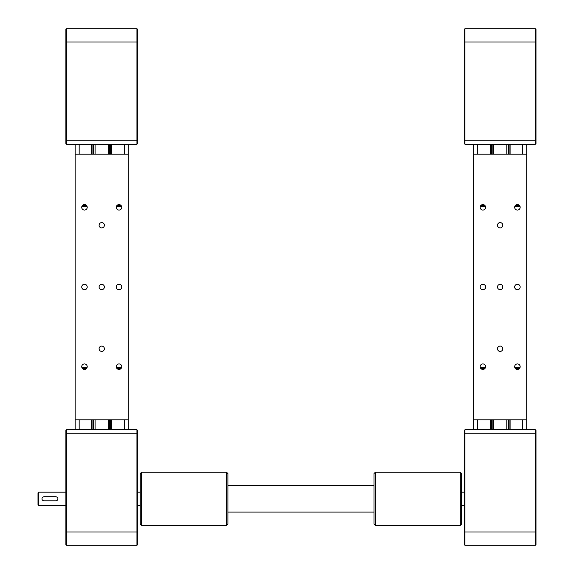 <?xml version="1.0" encoding="UTF-8"?>
<svg xmlns="http://www.w3.org/2000/svg" width="574" height="574" viewBox="0 0 574 574"><rect width="100%" height="100%" fill="white"/><g stroke="black" fill="none" stroke-linecap="round" stroke-linejoin="round"><path stroke-width="0.86" d="M128.303 429.761L128.303 419.802L75.18 419.802L75.18 144.239M75.18 154.198L128.303 154.198L128.303 144.239M111.7 429.761L111.7 419.802M111.7 154.198L111.7 144.239M110.373 429.761L110.373 419.802M110.373 154.198L110.373 144.239M93.11 429.761L93.11 419.802M93.11 154.198L93.11 144.239M91.783 429.761L91.783 419.802M91.783 154.198L91.783 144.239M75.18 429.761L75.18 419.802M109.706 429.761L109.706 419.802M109.706 154.198L109.706 144.239M93.77 429.761L93.77 419.802M93.77 154.198L93.77 144.239M137.595 143.572L136.935 144.239L66.548 144.239L65.888 143.572L65.888 29.367L66.548 28.7L136.935 28.7L137.595 29.367L137.595 143.572L136.935 144.239L136.935 28.7L137.595 29.367M65.888 29.367L66.548 28.7L66.548 144.239M137.595 544.633L136.935 545.3L137.595 544.633L137.595 430.428L136.935 429.761L66.548 429.761L65.888 430.428L65.888 544.633L66.548 545.3L136.935 545.3L136.935 532.019L66.548 532.019L66.548 429.761M137.595 430.428L136.935 429.761L136.935 532.019L137.595 532.019M65.888 544.633L66.548 545.3L66.548 532.019L65.888 532.019M38.659 505.457L37.999 504.797L37.999 492.844L38.659 492.176L38.659 505.457L65.888 505.457M55.922 500.808A1.995 1.995 0 0 0 57.917 498.82A1.995 1.995 0 0 0 55.922 496.826L43.976 496.826A1.995 1.995 0 0 0 41.981 498.82A1.995 1.995 0 0 0 43.976 500.808L55.922 500.808M108.378 419.802L108.378 429.761M95.097 419.802L95.097 429.761M108.378 154.198L108.378 144.239M95.097 154.198L95.097 144.239M104.396 225.245A2.655 2.655 0 0 1 100.414 227.548A2.655 2.655 0 0 1 100.414 222.949A2.655 2.655 0 0 1 104.396 225.245M104.396 287A2.655 2.655 0 0 1 100.414 289.303A2.655 2.655 0 0 1 100.414 284.697A2.655 2.655 0 0 1 104.396 287M104.396 348.755A2.655 2.655 0 0 1 100.414 351.051A2.655 2.655 0 0 1 100.414 346.452A2.655 2.655 0 0 1 104.396 348.755M121.753 366.678A2.748 2.748 0 0 1 117.634 369.06A2.748 2.748 0 0 1 117.634 364.303A2.748 2.748 0 0 1 121.753 366.678M121.753 287A2.748 2.748 0 0 1 117.634 289.375A2.748 2.748 0 0 1 117.634 284.625A2.748 2.748 0 0 1 121.753 287M121.753 207.322A2.748 2.748 0 0 1 117.634 209.697A2.748 2.748 0 0 1 117.634 204.94A2.748 2.748 0 0 1 121.753 207.322M87.219 207.322A2.748 2.748 0 0 1 83.101 209.697A2.748 2.748 0 0 1 83.101 204.94A2.748 2.748 0 0 1 87.219 207.322M87.219 287A2.748 2.748 0 0 1 83.101 289.375A2.748 2.748 0 0 1 83.101 284.625A2.748 2.748 0 0 1 87.219 287M87.219 366.678A2.748 2.748 0 0 1 83.101 369.06A2.748 2.748 0 0 1 83.101 364.303A2.748 2.748 0 0 1 87.219 366.678M128.303 154.198L128.303 419.802M120.963 205.392L117.046 205.392M86.43 205.392L82.52 205.392M81.874 206.453L87.083 206.453M116.4 206.453L121.609 206.453M82.52 368.608L86.43 368.608M117.046 368.608L120.963 368.608M121.609 367.547L116.4 367.547M87.083 367.547L81.874 367.547M473.586 154.198L526.71 154.198L526.71 429.761L526.71 419.802L473.586 419.802L473.586 144.239L488.194 144.239M526.71 154.198L526.71 144.239L526.71 154.198M510.107 429.761L510.107 419.802M510.107 154.198L510.107 144.239M508.779 429.761L508.779 419.802M508.779 154.198L508.779 144.239M491.516 429.761L491.516 419.802M491.516 154.198L491.516 144.239M490.189 429.761L490.189 419.802M490.189 154.198L490.189 144.239M473.586 429.761L473.586 419.802M508.112 429.761L508.112 419.802M508.112 154.198L508.112 144.239M492.176 429.761L492.176 419.802M492.176 154.198L492.176 144.239M536.001 143.572L535.341 144.239L464.954 144.239L464.294 143.572L464.294 29.367L464.954 28.7L535.341 28.7L536.001 29.367L536.001 143.572L535.341 144.239L535.341 28.7L536.001 29.367M464.294 29.367L464.954 28.7L464.954 144.239M536.001 430.428L535.341 429.761L535.341 532.019L464.954 532.019L464.954 545.3L535.341 545.3L536.001 544.633L536.001 430.428L535.341 429.761L464.954 429.761L464.294 430.428L464.294 544.633L464.954 545.3L464.294 544.633M464.294 532.019L464.954 532.019L464.954 429.761M536.001 532.019L535.341 532.019L535.341 545.3L536.001 544.633M506.785 419.802L506.785 429.761M493.504 419.802L493.504 429.761M506.785 154.198L506.785 144.239M493.504 154.198L493.504 144.239M502.802 225.245A2.655 2.655 0 0 1 498.82 227.548A2.655 2.655 0 0 1 498.82 222.949A2.655 2.655 0 0 1 502.802 225.245M502.802 287A2.655 2.655 0 0 1 498.82 289.303A2.655 2.655 0 0 1 498.82 284.697A2.655 2.655 0 0 1 502.802 287M502.802 348.755A2.655 2.655 0 0 1 498.82 351.051A2.655 2.655 0 0 1 498.82 346.452A2.655 2.655 0 0 1 502.802 348.755M520.159 366.678A2.748 2.748 0 0 1 516.04 369.06A2.748 2.748 0 0 1 516.04 364.303A2.748 2.748 0 0 1 520.159 366.678M520.159 287A2.748 2.748 0 0 1 516.04 289.375A2.748 2.748 0 0 1 516.04 284.625A2.748 2.748 0 0 1 520.159 287M520.159 207.322A2.748 2.748 0 0 1 516.04 209.697A2.748 2.748 0 0 1 516.04 204.94A2.748 2.748 0 0 1 520.159 207.322M485.626 207.322A2.748 2.748 0 0 1 481.507 209.697A2.748 2.748 0 0 1 481.507 204.94A2.748 2.748 0 0 1 485.626 207.322M485.626 287A2.748 2.748 0 0 1 481.507 289.375A2.748 2.748 0 0 1 481.507 284.625A2.748 2.748 0 0 1 485.626 287M485.626 366.678A2.748 2.748 0 0 1 481.507 369.06A2.748 2.748 0 0 1 481.507 364.303A2.748 2.748 0 0 1 485.626 366.678M519.37 205.392L515.452 205.392M484.836 205.392L480.926 205.392M480.28 206.453L485.489 206.453M514.806 206.453L520.015 206.453M480.926 368.608L484.836 368.608M515.452 368.608L519.37 368.608M520.015 367.547L514.806 367.547M485.489 367.547L480.28 367.547M226.572 472.259L226.572 525.382L141.584 525.382L141.584 472.259L226.572 472.259L227.9 473.586L227.9 524.055L226.572 525.382M141.584 472.259L140.257 473.586L140.257 524.055L141.584 525.382M375.31 490.304L375.31 472.259L460.305 472.259L460.305 525.382L375.31 525.382L375.31 490.304M375.31 472.259L373.983 473.586L373.983 524.055L375.31 525.382M460.305 525.382L461.632 524.055L461.632 473.586L460.305 472.259M124.314 429.761L124.314 419.802M124.314 154.198L124.314 144.239M111.557 429.761L111.557 419.802M111.557 154.198L111.557 144.239M110.517 429.761L110.517 419.802M110.517 154.198L110.517 144.239M110.043 429.761L110.043 419.802M110.043 154.198L110.043 144.239M93.44 429.761L93.44 419.802M93.44 154.198L93.44 144.239M92.966 429.761L92.966 419.802M92.966 154.198L92.966 144.239M91.926 429.761L91.926 419.802M91.926 154.198L91.926 144.239M79.162 429.761L79.162 419.802M79.162 154.198L79.162 144.239M137.595 140.257L65.888 140.257M137.595 41.981L65.888 41.981M137.595 433.743L65.888 433.743M522.72 429.761L522.72 419.802M522.72 154.198L522.72 144.239M509.963 429.761L509.963 419.802M509.963 154.198L509.963 144.239M508.923 429.761L508.923 419.802M508.923 154.198L508.923 144.239M508.449 429.761L508.449 419.802M508.449 154.198L508.449 144.239M491.846 429.761L491.846 419.802M491.846 154.198L491.846 144.239M491.373 429.761L491.373 419.802M491.373 154.198L491.373 144.239M490.332 429.761L490.332 419.802M490.332 154.198L490.332 144.239M477.568 429.761L477.568 419.802M477.568 154.198L477.568 144.239M536.001 140.257L464.294 140.257M536.001 41.981L464.294 41.981M536.001 433.743L464.294 433.743M137.595 505.457L140.257 505.457M137.595 492.176L140.257 492.176M38.659 492.176L65.888 492.176M461.632 505.457L464.294 505.457M461.632 492.176L464.294 492.176M373.983 485.539L227.9 485.539M373.983 512.101L227.9 512.101"/></g></svg>
